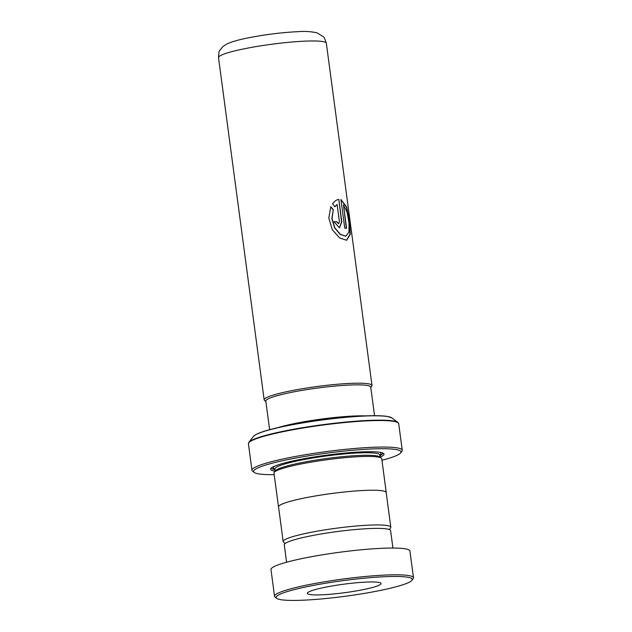 <?xml version="1.0" encoding="UTF-8"?>
<svg xmlns="http://www.w3.org/2000/svg" width="632" height="632" viewBox="0 0 632 632"><rect width="100%" height="100%" fill="white"/><g stroke="black" fill="none" stroke-linecap="round" stroke-linejoin="round"><path stroke-width="0.95" d="M389.344 529.561L390.552 528.004A54.297 6.241 172.4 0 0 390.813 527.238A54.297 6.241 172.4 0 0 361.994 525.555A54.297 6.241 172.4 0 0 307.073 533.124A54.297 6.241 172.4 0 0 283.183 541.6A54.297 6.241 172.4 0 0 283.642 542.272L285.214 543.457M390.813 527.238L386.184 492.533A54.297 6.241 172.4 0 0 357.364 490.851A54.297 6.241 172.4 0 0 302.444 498.427A54.297 6.241 172.4 0 0 278.554 506.896L283.183 541.6M269.635 429.689L265.819 401.091A52.922 6.083 -7.6 0 1 289.108 392.835A52.962 6.091 172.4 0 0 265.851 401.328M265.875 401.478L264.634 400.546A54.392 6.249 -7.6 0 1 264.176 399.874A54.392 6.249 -7.6 0 1 288.105 391.39A54.392 6.249 -7.6 0 1 343.129 383.806A54.392 6.249 -7.6 0 1 372.003 385.488A54.392 6.249 -7.6 0 1 371.735 386.255L370.787 387.479M386.223 492.818A54.352 6.249 172.4 0 0 386.247 492.533L381.736 458.729A54.352 6.249 172.4 0 0 381.278 458.058L379.682 456.857A52.922 6.083 172.4 0 0 298.502 463.248A52.922 6.083 172.4 0 0 275.473 470.761L274.248 472.341A54.352 6.249 172.4 0 0 273.988 473.107L278.499 506.904A54.352 6.249 172.4 0 0 278.594 507.18M381.278 458.058A54.352 6.249 172.4 0 0 297.901 464.623A54.352 6.249 172.4 0 0 274.248 472.341M380.093 457.165A57.212 6.573 172.4 0 0 383.521 453.421A57.212 6.573 172.4 0 0 295.76 460.333A57.212 6.573 172.4 0 0 270.867 468.454A57.212 6.573 172.4 0 0 275.165 471.164L274.88 468.754M379.879 455.68A56.066 6.446 172.4 0 0 382.676 452.97M381.941 460.286A74.379 8.548 172.4 0 0 400.656 452.899A74.379 8.548 172.4 0 0 365.264 449.305A74.379 8.548 172.4 0 0 286.304 459.922A74.379 8.548 172.4 0 0 254.198 472.444A74.379 8.548 172.4 0 0 274.193 474.664M254.198 472.444L252.603 471.243A75.808 8.714 -7.6 0 1 251.971 470.311A75.808 8.714 -7.6 0 1 285.324 458.477A75.808 8.714 -7.6 0 1 362.01 447.906A75.808 8.714 -7.6 0 1 402.244 450.261A75.808 8.714 -7.6 0 1 401.873 451.327L400.656 452.899M386.247 492.533A54.352 6.249 172.4 0 0 357.388 490.843A54.352 6.249 172.4 0 0 302.412 498.427A54.352 6.249 172.4 0 0 278.499 506.904M271.57 467.798A56.066 6.446 172.4 0 0 274.967 469.679M339.423 221.745L337.125 204.484L334.928 206.711L332.535 203.804C334.486 201.181 336.579 199.704 338.807 199.372L341.801 221.832L339.518 227.82L333.933 221.753A54.392 6.249 172.4 0 1 336.801 221.721L338.61 223.76L339.423 221.745M338.397 199.443L338.807 199.372L341.564 221.879L339.408 227.844M330.812 206.743L333.317 209.627L332.029 218.593L334.842 227.852L340.411 234.385L345.846 236.186L349.006 232.031L349.014 222.891L347.102 212.344L343.437 204.902L346.565 228.31A54.392 6.249 172.4 0 0 344.732 228.12L340.917 199.515L346.605 206.846L349.52 220.892L350.349 234.164L346.636 240.278L339.645 237.98L332.321 229.732L328.782 218.024L330.812 206.743M370.763 387.329A52.962 6.091 172.4 0 0 343.555 385.386A52.962 6.091 172.4 0 0 289.085 392.828A52.922 6.083 -7.6 0 1 342.639 385.449A52.922 6.083 -7.6 0 1 370.731 387.092L374.547 415.69M333.317 209.627L331.84 218.633L334.636 227.899L340.182 234.425L345.712 236.21M343.437 204.902L346.297 228.278M340.932 199.657L346.399 207.091L349.243 221.01L350.073 234.14L346.502 240.302M330.623 206.798L333.119 209.674M337.125 204.484L334.715 206.759M336.801 221.721L336.587 221.769A54.107 6.217 172.4 0 0 333.949 221.793M336.587 221.769L338.491 223.775M302.135 587.728A68.651 7.892 172.4 0 0 276.737 598.37A68.651 7.892 172.4 0 0 318.552 599.191A68.651 7.892 172.4 0 0 386.278 589.166A68.651 7.892 172.4 0 0 411.922 580.326A68.651 7.892 172.4 0 0 376.988 577.15A68.651 7.892 172.4 0 0 302.135 587.728M276.737 598.37L275.141 597.169A70.089 8.058 -7.6 0 1 274.549 596.308A70.089 8.058 -7.6 0 1 301.069 586.298A70.089 8.058 -7.6 0 1 373.899 575.768A70.089 8.058 -7.6 0 1 413.486 577.767A70.089 8.058 -7.6 0 1 413.146 578.754L411.922 580.326M366.995 588.834A37.185 4.274 172.4 0 0 381.072 583.526A37.185 4.274 172.4 0 0 360.058 582.467A37.185 4.274 172.4 0 0 321.419 588.052A37.185 4.274 172.4 0 0 307.35 593.361A37.185 4.274 172.4 0 0 328.356 594.42A37.185 4.274 172.4 0 0 366.995 588.834M286.596 562.235L284.274 544.839A53.633 6.162 -7.6 0 1 304.577 537.184A53.633 6.162 -7.6 0 1 360.311 529.118A53.633 6.162 -7.6 0 1 390.608 530.651L392.93 548.047M274.549 596.308L270.978 569.543A70.089 8.058 -7.6 0 1 297.498 559.541A70.089 8.058 -7.6 0 1 370.328 549.011A70.089 8.058 -7.6 0 1 409.915 551.009L413.486 577.767M402.244 450.261L398.705 423.732A75.808 8.714 172.4 0 0 358.47 421.378A75.808 8.714 172.4 0 0 281.785 431.956A75.808 8.714 172.4 0 0 248.431 443.783L248.913 442.297A75.642 8.69 -7.6 0 1 281.825 431.561A75.642 8.69 -7.6 0 1 397.852 422.429L391.848 417.902A70.255 8.074 172.4 0 0 284.084 426.387A70.255 8.074 172.4 0 0 253.519 436.357C256.339 433.331 266.586 429.95 284.242 426.229C305.69 421.694 335.45 417.673 357.744 416.298C371.529 415.437 381.436 415.493 387.471 416.456L391.848 417.902M255.834 434.642A69.852 8.026 -7.6 0 1 284.289 426.229A69.852 8.026 -7.6 0 1 389.17 416.851M365.32 415.896A52.922 6.083 172.4 0 0 293.24 423.819A52.922 6.083 172.4 0 0 278.594 427.469M218.514 57.646C218.759 52.804 219.209 50.355 219.865 50.299L223.001 46.46L226.991 43.924C231.557 41.831 238.027 39.934 246.401 38.236C264.137 34.657 281.477 32.461 298.415 31.639C304.774 31.134 310.944 31.529 316.924 32.817L323.157 36.577C323.742 36.395 324.801 38.623 326.341 43.26A54.392 6.249 172.4 0 0 297.467 41.578A54.392 6.249 172.4 0 0 242.443 49.162A54.392 6.249 172.4 0 0 218.514 57.646L264.176 399.874M379.729 454.764L379.793 454.977A52.922 6.083 172.4 0 0 351.7 453.334A52.922 6.083 172.4 0 0 298.162 460.712A52.922 6.083 172.4 0 0 274.88 468.976A54.352 6.249 172.4 0 1 274.256 466.329M380.085 457.157L379.793 454.977A54.352 6.249 172.4 0 0 379.698 452.259M253.519 436.357L248.913 442.297M248.431 443.783L251.971 470.311M326.341 43.26L372.003 385.488M398.705 423.732L397.852 422.429"/></g></svg>

